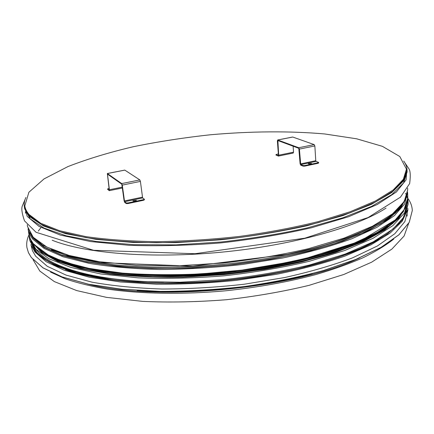 <?xml version="1.0" encoding="UTF-8"?>
<svg xmlns="http://www.w3.org/2000/svg" width="434" height="434" viewBox="0 0 434 434"><rect width="100%" height="100%" fill="white"/><g stroke="black" fill="none" stroke-linecap="round" stroke-linejoin="round"><path stroke-width="0.65" d="M403.739 161.068C405.823 163.906 406.924 166.911 407.049 170.085L403.511 180.945L391.788 192.512L371.504 204.278L342.893 215.6L306.919 225.756C279.8 231.734 251.042 236.416 220.651 239.796L175.667 242.66L133.287 242.476L96.039 239.373L65.794 233.72L43.639 226.038L29.919 216.919L24.375 206.931C23.892 203.79 24.402 200.627 25.904 197.448M408.627 223.445L404.114 235.993L391.875 249.1L371.645 262.179L343.706 274.521L308.997 285.366C282.979 291.637 255.452 296.422 226.423 299.72C197.291 302.021 169.363 302.574 142.623 301.386L106.487 297.361L76.699 290.579L54.348 281.601L39.836 271.071L33.011 259.613M29.1 214.532C26.696 211.732 25.259 208.857 24.792 205.917L28.894 192.246L44.04 178.911L67.894 166.602C87.277 159.056 109.048 152.437 133.205 146.746C158.188 141.641 183.967 137.649 210.539 134.757C250.451 131.236 289.76 130.862 324.768 133.97L356.634 138.799L382.397 146.334L399.817 156.533L406.446 169.168L403.365 179.275L393.123 190.027L375.372 201.018L350.222 211.732L318.334 221.584C294.1 227.552 267.99 232.483 240.002 236.367C211.586 239.508 183.718 241.282 156.403 241.673C130.14 241.255 106.585 239.563 85.748 236.59L59.566 230.725L40.628 223.212L29.1 214.532M406.446 169.168L403.398 180.202L393.155 190.987L375.415 202.005L350.276 212.747L318.393 222.62C294.176 228.599 268.076 233.535 240.094 237.42C211.689 240.566 183.832 242.329 156.528 242.72C130.271 242.291 106.726 240.582 85.889 237.593L59.713 231.702L40.78 224.156L29.252 215.448C26.843 212.638 25.405 209.758 24.939 206.806L24.792 205.917M29.024 234.794C26.979 239.08 26.284 243.36 26.941 247.64L28.443 252.669L31.329 257.552L43.031 267.892L62.192 277.006L88.655 284.308L121.715 289.266L160.032 291.442C187.618 291.431 215.758 289.82 244.451 286.608C272.715 282.518 299.069 277.169 323.52 270.572L355.696 259.548L381.052 247.407L398.927 234.816L409.229 222.382L412.3 210.533C412.126 206.21 410.629 202.136 407.803 198.322M26.941 247.64L28.438 252.61L31.319 257.492L43.02 267.832L62.181 276.941L88.644 284.243L121.704 289.201L160.021 291.371C187.613 291.36 215.752 289.749 244.445 286.538C272.709 282.447 299.064 277.104 323.514 270.507L355.69 259.483L381.052 247.342L398.927 234.756L409.224 222.322L412.3 210.533M30.917 244.564L32.414 250.624L35.675 256.228L47.279 266.292L66.158 275.134L92.138 282.203C112.769 285.887 136.037 288.165 161.947 289.022C188.877 288.979 216.322 287.373 244.282 284.221L284.585 277.559C310.082 271.885 332.775 265.304 352.668 257.812L377.39 245.975L394.826 233.704L404.879 221.579L407.868 210.072L407.808 208.271M311.124 163.775L308.715 163.933M310.706 163.889L308.276 163.678L311.525 163.461L310.706 163.889M276.154 154.981L278.378 156.094L278.699 155.198L277.869 140.535L298.787 148.309L300.111 163.819L300.762 165.186L303.073 166.124L304.69 166.141L318.073 163.303L318.664 163L318.627 162.43L318.041 162.739L318.073 163.303M276.17 155.226L276.002 154.575L278.351 153.918M276.132 154.688L278.275 155.54L278.438 155.09L277.38 140.887L277.711 139.965L298.749 147.734L314.194 144.609L314.856 145.954L315.768 160.705L316.098 161.377L300.724 164.622L299.4 149.095L298.749 147.734M304.69 166.141L304.657 165.571L303.035 165.555L300.724 164.622M304.657 165.571L318.041 162.739M316.098 161.377L318.627 162.43M278.699 155.198L293.536 152.166L293.075 153.039M293.536 152.166L293.124 146.204M292.494 137.095L277.825 139.981M314.194 144.609L292.755 137.041M136.064 200.698L133.309 201.04M135.213 200.975L132.902 200.785L136.401 200.351L135.213 200.975M107.751 189.398L109.281 190.672L109.401 189.756L107.464 174.115L121.802 184.2L124.108 200.823L124.661 202.336L126.256 203.546L127.873 203.589L143.578 200.264L144.359 199.716M107.773 189.566L107.643 188.909L109.059 188.372M107.697 188.985L109.118 190.065L109.222 189.62L107.344 173.513L121.726 183.587L139.846 179.92L140.41 181.407L142.607 197.931L124.58 201.729L122.279 185.096L121.726 183.587M127.873 203.589L127.797 202.982L126.175 202.933L124.58 201.729M127.797 202.982L143.508 199.656L143.578 200.264M142.607 197.931L144.354 199.206L143.508 199.656M124.639 170.15L107.42 173.54M139.846 179.92L124.808 170.117M407.092 211.146L407.114 216.116M359.743 257.872C295.543 288.691 156.462 302.08 87.565 284.08M404.596 200.063L404.748 200.579M163.607 282.067C88.357 281.482 39.277 263.959 33.483 244.054C30.982 240.875 29.469 237.61 28.926 234.257L28.172 229.597L29.648 234.327L32.566 238.955L44.149 248.47L63.076 256.782L89.187 263.373C109.938 266.774 133.368 268.82 159.479 269.503C186.625 269.313 214.304 267.642 242.514 264.485L283.185 257.921C308.916 252.382 331.82 245.997 351.903 238.754L376.858 227.356L394.463 215.589L404.613 204.002L407.602 192.224M93.473 276.236C53.295 267.572 32.452 255.55 30.939 240.176M406.853 201.186L406.729 202.949M405.823 206.964L398.797 218.275L384.784 229.944L363.692 241.472L335.894 252.29L302.297 261.8C277.467 267.317 251.367 271.603 224.009 274.651L183.387 277.207C156.869 277.554 132.375 276.501 109.91 274.049L80.561 268.733L57.651 261.442L41.669 252.664L32.615 242.899M406.837 201.305L406.696 203.096M405.768 207.083L398.689 218.383L384.632 230.031L363.524 241.537L335.737 252.333C314.173 259.011 290.362 264.702 264.301 269.411L224.009 274.646L183.452 277.196C156.978 277.548 132.516 276.501 110.073 274.06L80.735 268.765L57.82 261.501L41.8 252.745L32.691 243.007M25.405 213.159L25.839 210.023M407.049 170.085L407.108 171.983L403.577 182.915L391.864 194.557L371.596 206.383L343.006 217.759L307.066 227.953C279.968 233.953 251.232 238.646 220.868 242.026L175.916 244.879L133.563 244.662L96.337 241.51L66.104 235.798L43.953 228.056L30.234 218.866L24.678 208.808L24.375 206.931M406.929 168.636L406.094 179.844L396.383 191.991L377.2 204.528L348.616 216.718L311.607 227.731C283.293 234.224 253.076 239.28 220.949 242.888C188.725 245.476 158.101 246.284 129.066 245.308L90.635 241.559L60.25 235.044L39.027 226.402L27.174 216.327L24.217 205.488M386.027 208.125C356.981 227.053 292.63 245.335 221.785 252.149C150.945 258.968 84.31 253.282 52.226 240.241M407.618 188.106L407.672 189.94L404.19 201.528L392.575 213.805L372.47 226.228L344.102 238.109L308.444 248.687C281.552 254.867 253.033 259.657 222.892 263.042L178.255 265.776L136.173 265.272L99.147 261.697L69.033 255.447L46.932 247.087L33.185 237.252L27.554 226.543L27.261 224.736M405.627 197.557C401.087 211.683 380.048 225.653 342.518 239.454M399.606 207.419L389.553 216.685C380.547 222.935 369.117 229.054 355.251 235.044C340.066 240.875 322.907 246.241 303.778 251.145C283.733 255.686 262.662 259.467 240.572 262.483C195.994 267.794 150.772 268.494 114.055 264.762C96.462 262.548 81.022 259.608 67.742 255.946L51.179 249.691M388.023 226.06C360.589 246.414 295.831 266.194 223.863 273.116C151.895 280.055 84.549 272.997 53.735 258.246M405.568 193.418L405.806 194.041M406.929 200.437L403.381 211.721L392.591 223.618L374.26 235.635L348.535 247.185L316.153 257.612C291.67 263.823 265.429 268.809 237.441 272.568C209.123 275.476 181.515 276.849 154.623 276.68L117.533 274.353L85.889 269.389L60.939 262.228L43.313 253.396L33.087 243.436M405.568 193.385L405.779 193.927M405.53 207.441L398.054 218.573L383.819 230.02L362.77 241.299L335.281 251.883L302.232 261.187C277.858 266.601 252.246 270.832 225.403 273.881C198.457 276.143 172.423 277.006 147.3 276.469C123.31 275.14 101.99 272.595 83.333 268.83L60.049 261.897L43.405 253.472L33.461 244.022M407.803 198.566L408.02 200.882L404.559 212.866L393.003 225.534L373.001 238.315L344.77 250.494L309.279 261.301C282.518 267.599 254.129 272.438 224.123 275.829C194.02 278.227 165.229 278.888 137.757 277.82L100.856 273.984L70.818 267.409L48.744 258.686L34.986 248.454L29.3 237.349L29.816 240.539L35.512 251.758L49.281 262.103L71.344 270.935L101.361 277.603L138.224 281.514L180.094 282.236L224.487 279.599C254.454 276.208 282.8 271.348 309.523 265.017L344.965 254.145L373.153 241.874L393.133 228.995L404.667 216.213L408.123 204.11L402.437 219.935L387.529 233.85L366.54 245.932L338.509 257.264L304.353 267.208C278.991 272.97 252.284 277.418 224.237 280.548C196.114 282.794 169.076 283.494 143.122 282.642L107.778 279.36L78.207 273.55L55.411 265.668L38.295 254.877L29.816 240.539M399.578 222.951L388.208 233.161C378.052 240.013 365.227 246.658 349.728 253.098C332.797 259.304 313.82 264.886 292.798 269.856C270.892 274.359 248.15 277.901 224.568 280.483C189.132 283.597 154.547 283.809 124.211 281.237C104.898 279.046 87.896 275.986 73.216 272.053C60.044 267.713 49.568 262.83 41.794 257.4M30.95 240.968L30.847 239.997M33.608 247.478L33.521 246.691M38.317 231.056L40.801 227.801M312.361 273.653C260.188 287.883 191.014 294.54 137.084 290.53M393.779 239.053C385.717 245.416 375.421 251.671 362.895 257.812C349.142 263.807 333.496 269.384 315.963 274.538C288.127 281.959 257.997 287.379 225.561 290.802C182.79 294.691 140.887 293.954 107.382 289.098C91.373 286.353 77.388 282.946 65.425 278.878L50.561 272.096M33.293 238.174L44.241 247.255L61.91 255.252L86.187 261.713C105.467 265.136 127.319 267.344 151.743 268.331C177.224 268.532 203.465 267.377 230.47 264.849L269.943 259.315C295.31 254.508 318.382 248.812 339.16 242.243L365.846 231.707L386 220.586L399.313 209.389L405.909 198.571M43.704 246.924L34.02 238.64M406.544 196.944L400.87 207.799L388.359 219.105L368.846 230.4L342.578 241.163L310.337 250.814C286.272 256.532 260.698 261.122 233.617 264.583L193.005 267.859C166.2 268.755 141.153 268.272 117.853 266.416L86.963 261.968L62.214 255.48L44.214 247.402L33.103 238.217L29.995 233.199M407.645 193.054L407.797 197.774L404.77 208.884L394.642 220.624L377.075 232.537L352.175 244.065L320.596 254.568C296.601 260.877 270.74 266.02 243.007 269.997L201.056 273.919C173.155 275.151 146.958 274.879 122.464 273.111L89.936 268.624L63.852 261.897L44.93 253.434L33.342 243.762L30.413 239.058L28.926 234.257M34.069 244.223L43.704 252.664C52.78 257.942 64.688 262.597 79.438 266.628C95.751 270.198 114.364 272.807 135.289 274.456C157.265 275.481 180.343 275.368 204.528 274.12C241.678 271.321 276.556 265.955 309.16 258.018C329.547 252.458 347.515 246.387 363.057 239.796C376.989 233.047 388.018 226.212 396.144 219.289M407.152 197.768L406.913 195.794M29.42 232.141L29.555 234.127M178.173 291.436C209.758 290.937 241.103 287.921 272.205 282.382M31.59 246.121L35.002 252.062L46.216 261.751L64.351 270.295L89.268 277.196L120.343 281.964L156.403 284.21C182.416 284.389 209.107 283.104 236.465 280.353L276.241 274.364C301.657 269.183 324.589 263.075 345.041 256.049L370.994 244.836L390.128 233.053L402.215 221.259L407.445 209.926M65.404 269.655C99.191 281.796 160.553 286.798 224.584 280.641C288.615 274.467 347.9 257.845 378.746 239.487M303.035 165.555L303.073 166.124M300.399 163.938L315.768 160.705M278.585 140.8L277.646 140.985M314.856 145.954L299.4 149.095M126.175 202.933L126.256 203.546M124.303 200.975L142.325 197.182M109.401 189.756L122.355 187.108M107.985 174.473L107.399 174.587M140.41 181.407L122.279 185.096M404.808 162.685L408.942 168.842C410.385 171.018 410.624 175.922 409.658 183.555L400.468 197.15L368.103 217.553L304.809 238.195L195.007 253.716L93.565 250.282L36.055 232.277L24.494 220.846C21.998 213.517 21.261 208.586 22.286 206.063L25.167 199.239M407.672 189.94L405.074 200.307C399.855 207.783 393.649 213.967 386.461 218.855C370.061 229.548 344.748 239.959 312.659 248.519L287.33 254.4L192.804 266.178L100.064 262.641L65.133 254.964L42.603 245.145L32.1 236.248L27.554 226.543M29.073 235.033L29.3 237.349M408.02 200.882L408.123 204.11M403.994 202.195L395.721 212.758L380.922 223.656L359.596 234.398L332.167 244.456L299.509 253.304C275.541 258.458 250.429 262.505 224.161 265.451L185.106 268.06C159.533 268.581 135.739 267.843 113.73 265.836L84.603 261.301L61.302 254.915L44.349 247.103L33.505 237.87M28.058 228.772L28.172 229.597M407.797 197.774L406.967 203.926L405.258 208.136L396.562 219.165L359.726 241.364L299.129 260.519L232.022 271.771L175.944 275.357L124.216 273.691L81.57 267.23L50.973 256.955L33.478 244.044M290.091 278.905C247.174 287.975 203.79 292.153 159.94 291.436M276.002 154.575L276.046 155.112M278.416 156.083L293.2 153.061M292.641 137.025L277.711 139.965M107.643 188.909L107.719 189.484M144.354 199.206L144.43 199.814M109.303 190.667L122.464 187.976M124.732 170.09L107.344 173.513"/></g></svg>
